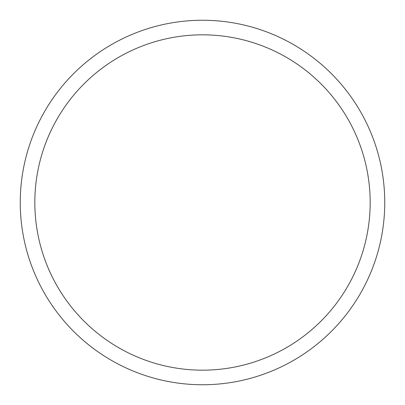 <?xml version="1.0" encoding="UTF-8"?>
<svg xmlns="http://www.w3.org/2000/svg" width="405" height="405" viewBox="0 0 405 405"><rect width="100%" height="100%" fill="white"/><g stroke="black" fill="none" stroke-linecap="round" stroke-linejoin="round"><path stroke-width="0.61" d="M384.75 202.5A182.25 182.25 0 0 0 202.5 20.25A182.25 182.25 0 0 0 20.25 202.5A182.25 182.25 0 0 0 202.5 384.75A182.25 182.25 0 0 0 384.75 202.5M370.17 202.5A167.67 167.67 0 0 0 202.5 34.83A167.67 167.67 0 0 0 34.83 202.5A167.67 167.67 0 0 0 202.5 370.17A167.67 167.67 0 0 0 370.17 202.5"/></g></svg>
